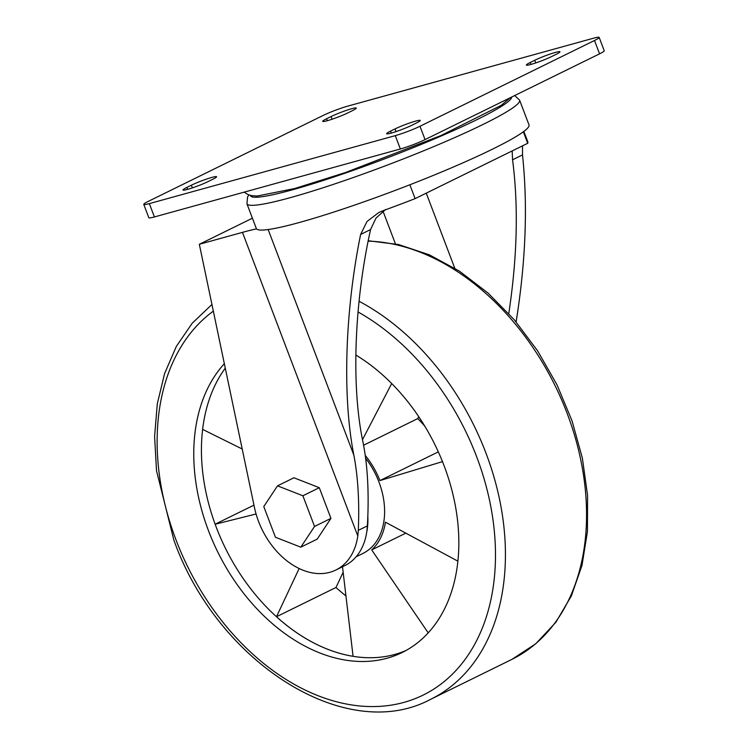 <?xml version="1.0" encoding="UTF-8"?>
<svg xmlns="http://www.w3.org/2000/svg" width="748" height="748" viewBox="0 0 748 748"><rect width="100%" height="100%" fill="white"/><g stroke="black" fill="none" stroke-linecap="round" stroke-linejoin="round"><path stroke-width="1.12" d="M365.641 458.29A65.674 46.283 63.8 0 1 362.93 553.436L356.123 556.783M242.202 449.006L202.624 429.389A171.89 121.12 63.8 0 1 225.27 368.156M405.902 650.545A171.89 121.12 63.8 0 1 216.181 527.041A171.89 121.12 63.8 0 1 215.144 524.245L256.068 513.998M405.809 533.146L371.7 549.911L428.202 632.864M371.7 549.911A67.713 47.713 -116.2 0 0 385.426 522.179L457.879 561.159M438.328 451.876L379.937 480.571L442.489 461.628M379.937 480.571A67.713 47.713 -116.2 0 0 365.258 455.448M391.69 383.537L362.49 439.665M299.144 568.545L276.489 616.726A171.834 121.083 -116.2 0 0 353.075 656.305L342.5 566.76M248.944 194.938L247.551 196.967L246.934 203.783L256.321 228.495A145.851 13.688 -20.8 0 0 256.545 228.879L256.545 228.879A93.416 8.77 -20.8 0 0 242.455 232.366L199.333 244.287L254.451 507.481A68.62 48.349 -116.2 0 0 335.833 570.032L344.847 565.6A68.62 48.349 -116.2 0 0 367.371 525.891L367.427 524.956C369.175 493.016 367.642 465.153 362.836 441.357C351.195 386.164 354.243 302.725 370.569 229.571L375.982 218.107L385.529 209.524M335.833 570.032A68.62 48.349 -116.2 0 0 357.796 535.998L358.311 530.341C359.498 501.899 358.012 476.841 353.86 455.158C342.285 396.739 344.903 311.542 360.62 234.451L367.016 221.464L378.787 212.535L383.369 210.581A138.717 13.015 -20.8 0 0 415.112 198.622L409.857 184.784M415.112 198.622L527.705 143.289L523.348 131.798M527.705 143.289A138.717 13.015 -20.8 0 0 527.845 141.933L523.852 131.424M522.506 145.841L522.506 154.901C527.901 205.84 525.769 261.519 516.111 321.939M300.808 547.171L317.217 539.112L330.943 518.373L319.293 487.705L293.917 477.776L277.517 485.845L263.782 506.574L275.432 537.242L300.808 547.171L314.543 526.442L302.893 495.774L277.517 485.845M199.333 244.287L252.413 218.201M512.174 150.918L512.558 159.792C518.57 205.756 517.317 257.013 508.771 313.562M256.555 228.907A145.851 13.688 -20.8 0 0 299.789 222.371A145.851 13.688 -20.8 0 0 449.398 168.702A145.851 13.688 -20.8 0 0 529.014 124.935L519.617 100.195L514.708 95.538M347.642 106.16A18.681 1.758 -20.8 0 0 322.949 115.547L148.431 201.306A18.681 1.758 -20.8 0 0 143.766 204.4A18.681 1.758 -20.8 0 0 149.338 203.615L395.29 135.64A18.681 1.758 -20.8 0 0 419.983 126.253L594.501 40.495A18.681 1.758 -20.8 0 0 599.167 37.4A18.681 1.758 -20.8 0 0 593.594 38.185L347.642 106.16M143.766 204.4L148.833 217.743A18.681 1.758 -20.8 0 0 154.406 216.948L400.358 148.983A18.681 1.758 -20.8 0 0 425.051 139.596L599.569 53.837A18.681 1.758 -20.8 0 0 604.234 50.742L599.167 37.4M534.745 60.27L530.239 62.486A15.568 1.459 -20.8 0 0 526.349 65.067A15.568 1.459 -20.8 0 0 535.82 62.907A15.568 1.459 -20.8 0 0 551.575 56.586L556.082 54.37A15.568 1.459 -20.8 0 0 559.962 51.79A15.568 1.459 -20.8 0 0 550.491 53.94A15.568 1.459 -20.8 0 0 534.745 60.27L535.755 62.935M416.365 123.037A15.568 1.459 -20.8 0 0 420.245 120.456A15.568 1.459 -20.8 0 0 410.774 122.607A15.568 1.459 -20.8 0 0 395.028 128.927L390.521 131.143A15.568 1.459 -20.8 0 0 386.632 133.724A15.568 1.459 -20.8 0 0 396.103 131.573A15.568 1.459 -20.8 0 0 411.858 125.253L416.365 123.037M331.074 116.548L326.567 118.764A15.568 1.459 -20.8 0 0 322.687 121.344A15.568 1.459 -20.8 0 0 332.159 119.194A15.568 1.459 -20.8 0 0 347.904 112.873L352.411 110.657A15.568 1.459 -20.8 0 0 356.3 108.077A15.568 1.459 -20.8 0 0 346.829 110.227A15.568 1.459 -20.8 0 0 331.074 116.548L332.093 119.213M212.694 179.314A15.568 1.459 -20.8 0 0 216.583 176.734A15.568 1.459 -20.8 0 0 207.112 178.894A15.568 1.459 -20.8 0 0 191.357 185.214L186.85 187.43A15.568 1.459 -20.8 0 0 182.97 190.011A15.568 1.459 -20.8 0 0 192.442 187.86A15.568 1.459 -20.8 0 0 208.187 181.53L212.694 179.314M330.943 518.373L314.543 526.442M319.293 487.705L302.893 495.774M367.838 516.223A65.674 46.283 63.8 0 1 366.642 532.67M355.814 355.001A171.89 121.12 63.8 0 1 456.392 511.866A171.89 121.12 63.8 0 1 402.115 652.527A171.89 121.12 63.8 0 1 208.524 530.809A171.89 121.12 63.8 0 1 224.344 363.715M215.144 524.245A171.89 121.12 63.8 0 1 202.624 429.389M343.145 572.257L335.983 587.489L276.489 616.726M335.983 587.489A171.834 121.083 -116.2 0 0 345.941 595.922M253.955 505.134L215.134 524.208M418.74 416.673L417.73 418.6L363.593 445.21M425.023 426.556A67.713 47.713 -116.2 0 0 417.73 418.6M358.311 530.341L367.371 525.891M360.62 234.451L370.569 229.571M353.86 455.158L268.149 229.533M357.796 535.998L242.455 232.366M512.558 159.792L522.506 154.901M246.934 203.783A145.851 13.688 -20.8 0 0 290.392 197.631A145.851 13.688 -20.8 0 0 440.002 143.962A145.851 13.688 -20.8 0 0 519.617 100.195M250.477 195.396A139.624 13.099 -20.8 0 0 292.159 189.889A139.624 13.099 -20.8 0 0 433.466 139.315A139.624 13.099 -20.8 0 0 511.679 97.025M454.756 268.186L426.248 193.143M395.421 243.848L383.032 211.235M154.406 216.948L149.338 203.615M400.358 148.983L395.29 135.64M425.051 139.596L419.983 126.253M599.569 53.837L594.501 40.495M530.968 64.412L530.239 62.486M396.038 131.592L395.028 128.927M391.251 133.079L390.521 131.143M327.306 120.699L326.567 118.764M192.376 187.879L191.357 185.214M187.589 189.356L186.85 187.43M368.138 241.127A226.476 159.576 63.8 0 1 570.556 422.835A226.476 159.576 63.8 0 1 511.819 659.427L535.774 643.748L555.829 622.327L571.388 595.894L582.009 565.31L587.442 531.501L587.563 495.457L582.393 458.262L572.098 421.012L556.998 384.809L537.55 350.756L514.334 319.854L488.042 293.057L459.431 271.15L429.343 254.816L398.637 244.559L368.212 240.744M359.031 301.248A226.476 159.576 63.8 0 1 501.085 507.284A226.476 159.576 63.8 0 1 430.689 699.296L511.819 659.427M358.012 311.935A219.398 154.593 63.8 0 1 461.825 663.682A219.398 154.593 63.8 0 1 175.976 539.804A219.398 154.593 63.8 0 1 213.33 311.14M510.342 97.689L501.291 105.3L440.881 135.584L345.501 172.526L294.693 188.524L257.275 196.023L251.711 195.658L248.14 194.63L244.138 192.152M211.936 304.492L192.236 323.183L176.332 346.418L164.597 373.551L157.295 403.836L154.593 436.495L156.51 470.679L173.863 540.103C217.528 662.943 346.268 744.756 430.689 699.296"/></g></svg>
